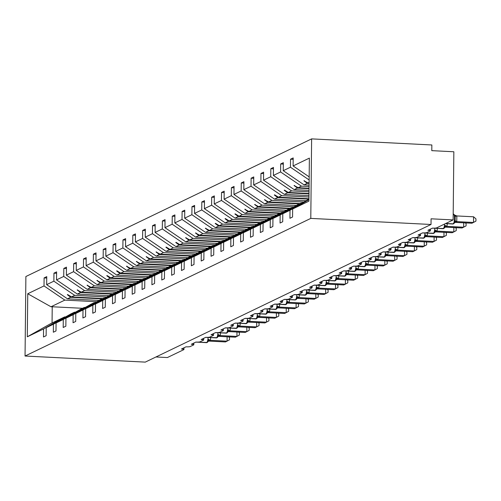 <?xml version="1.0" encoding="UTF-8"?>
<svg xmlns="http://www.w3.org/2000/svg" width="501" height="501" viewBox="0 0 501 501"><rect width="100%" height="100%" fill="white"/><g stroke="black" fill="none" stroke-linecap="round" stroke-linejoin="round"><path stroke-width="0.75" d="M311.622 138.883L431.849 144.971L431.787 150.651L453.843 151.765L453.136 219.92L431.073 218.805L431.017 224.479L310.789 218.398L311.622 138.883L25.883 276.521L25.05 356.029L310.789 218.398M453.136 219.92L436.703 227.836A3.444 0.482 0.6 0 1 432.444 228.124L427.898 230.316A3.444 0.482 -179.4 0 1 430.39 230.804A3.444 0.482 -179.4 0 1 430.259 230.936L426.846 232.583A3.444 0.482 0.6 0 1 422.587 232.871L418.041 235.063A3.444 0.482 -179.4 0 1 420.533 235.551A3.444 0.482 -179.4 0 1 420.402 235.683L416.989 237.33A3.444 0.482 0.6 0 1 412.73 237.618L408.183 239.81A3.444 0.482 -179.4 0 1 410.676 240.305A3.444 0.482 -179.4 0 1 410.544 240.436L407.131 242.077A3.444 0.482 0.6 0 1 402.873 242.365L398.326 244.557A3.444 0.482 -179.4 0 1 400.819 245.052A3.444 0.482 -179.4 0 1 400.687 245.183L397.274 246.824A3.444 0.482 0.6 0 1 393.016 247.112L388.469 249.304A3.444 0.482 -179.4 0 1 390.962 249.799A3.444 0.482 -179.4 0 1 390.83 249.93L387.417 251.571A3.444 0.482 0.6 0 1 383.159 251.865L378.612 254.057A3.444 0.482 -179.4 0 1 381.104 254.546A3.444 0.482 -179.4 0 1 380.973 254.677L377.56 256.324A3.444 0.482 0.6 0 1 373.301 256.612L368.755 258.804A3.444 0.482 -179.4 0 1 371.247 259.293A3.444 0.482 -179.4 0 1 371.116 259.424L367.703 261.071A3.444 0.482 0.6 0 1 363.444 261.359L358.898 263.551A3.444 0.482 -179.4 0 1 361.39 264.046A3.444 0.482 -179.4 0 1 361.259 264.177L357.846 265.818A3.444 0.482 0.6 0 1 353.587 266.106L349.034 268.298A3.444 0.482 -179.4 0 1 351.533 268.793A3.444 0.482 -179.4 0 1 351.395 268.924L347.988 270.565A3.444 0.482 0.6 0 1 343.73 270.853L339.177 273.045A3.444 0.482 -179.4 0 1 341.676 273.54A3.444 0.482 -179.4 0 1 341.538 273.671L338.131 275.312A3.444 0.482 0.6 0 1 333.873 275.6L329.32 277.792A3.444 0.482 -179.4 0 1 331.819 278.287A3.444 0.482 -179.4 0 1 331.681 278.418L328.268 280.059A3.444 0.482 0.6 0 1 324.015 280.353L319.463 282.545A3.444 0.482 -179.4 0 1 321.961 283.034A3.444 0.482 -179.4 0 1 321.824 283.165L318.411 284.812A3.444 0.482 0.6 0 1 314.158 285.1L309.605 287.292A3.444 0.482 -179.4 0 1 312.098 287.781A3.444 0.482 -179.4 0 1 311.966 287.912L308.553 289.559A3.444 0.482 0.6 0 1 304.301 289.847L299.748 292.039A3.444 0.482 -179.4 0 1 302.241 292.534A3.444 0.482 -179.4 0 1 302.109 292.665L298.696 294.306A3.444 0.482 0.6 0 1 294.444 294.594L289.891 296.786A3.444 0.482 -179.4 0 1 292.384 297.281A3.444 0.482 -179.4 0 1 292.252 297.412L288.839 299.053A3.444 0.482 0.6 0 1 284.587 299.341L280.034 301.533A3.444 0.482 -179.4 0 1 282.526 302.028A3.444 0.482 -179.4 0 1 282.395 302.159L278.982 303.8A3.444 0.482 0.6 0 1 274.73 304.094L270.177 306.28A3.444 0.482 -179.4 0 1 272.669 306.775A3.444 0.482 -179.4 0 1 272.538 306.906L269.125 308.553A3.444 0.482 0.6 0 1 264.866 308.841L260.32 311.033A3.444 0.482 -179.4 0 1 262.812 311.522A3.444 0.482 -179.4 0 1 262.681 311.653L259.267 313.3A3.444 0.482 0.6 0 1 255.009 313.588L250.462 315.78A3.444 0.482 -179.4 0 1 252.955 316.269A3.444 0.482 -179.4 0 1 252.823 316.4L249.41 318.047A3.444 0.482 0.6 0 1 245.152 318.335L240.605 320.527A3.444 0.482 -179.4 0 1 243.098 321.022A3.444 0.482 -179.4 0 1 242.966 321.154L239.553 322.794A3.444 0.482 0.6 0 1 235.295 323.082L230.748 325.274A3.444 0.482 -179.4 0 1 233.241 325.769A3.444 0.482 -179.4 0 1 233.109 325.9L229.696 327.541A3.444 0.482 0.6 0 1 225.437 327.829L220.891 330.021A3.444 0.482 -179.4 0 1 223.383 330.516A3.444 0.482 -179.4 0 1 223.252 330.647L219.839 332.288A3.444 0.482 0.6 0 1 215.58 332.583L211.034 334.768A3.444 0.482 -179.4 0 1 213.526 335.263A3.444 0.482 -179.4 0 1 213.395 335.394L209.982 337.041A3.444 0.482 0.6 0 1 205.723 337.33L201.177 339.521A3.444 0.482 -179.4 0 1 203.669 340.01A3.444 0.482 -179.4 0 1 203.538 340.141L200.124 341.788A3.444 0.482 0.6 0 1 195.866 342.077L191.319 344.268A3.444 0.482 -179.4 0 1 193.812 344.763A3.444 0.482 -179.4 0 1 193.68 344.888L190.267 346.535A3.444 0.482 0.6 0 1 186.009 346.824L181.462 349.015A3.444 0.482 -179.4 0 1 183.955 349.51L183.973 347.807M98.91 300.412L67.491 298.821L70.704 297.275L102.123 298.865M46.737 278.049L44.101 277.911L46.756 276.633L46.668 284.643L67.491 298.821M43.568 328.969L27.298 336.804L50.82 323.577L64.66 316.914L43.568 328.969L43.481 336.979L46.136 335.701L46.217 327.692L53.425 324.222L74.899 312.186M70.635 314.089L46.217 327.692M108.767 295.665L77.348 294.074L80.561 292.528L111.986 294.118M56.594 273.302L53.958 273.164L56.613 271.886L56.525 279.896L77.348 294.074M53.425 324.222L53.338 332.232L55.993 330.954L56.074 322.945L63.283 319.475L84.757 307.439M80.492 309.342L56.074 322.945M118.624 290.918L87.205 289.327L90.418 287.781L121.843 289.371M66.458 268.549L63.815 268.417L66.47 267.139L66.382 275.149L87.205 289.327M63.283 319.475L63.195 327.485L65.85 326.207L65.938 318.198L73.14 314.728L94.614 302.685M90.349 304.595L65.938 318.198M128.481 286.171L97.062 284.581L100.275 283.034L131.7 284.624M76.315 263.802L73.672 263.67L76.327 262.392L76.246 270.402L97.062 284.581M73.14 314.728L73.052 322.738L75.707 321.454L75.795 313.451L82.997 309.981L104.471 297.938M100.206 299.849L75.795 313.451M138.339 281.424L106.92 279.834L110.132 278.28L141.558 279.877M86.172 259.055L83.529 258.923L86.185 257.646L86.103 265.649L106.92 279.834M82.997 309.981L82.909 317.985L85.565 316.707L85.652 308.704L92.854 305.228L114.328 293.191M110.063 295.102L85.652 308.704M148.202 276.677L116.777 275.087L119.989 273.533L151.415 275.124M96.029 254.308L93.386 254.176L96.042 252.892L95.96 260.902L116.777 275.087M92.854 305.228L92.766 313.238L95.422 311.96L95.509 303.95L102.711 300.481L124.185 288.444M119.921 290.355L95.509 303.95M158.059 271.924L126.634 270.333L129.847 268.786L161.272 270.377M105.886 249.561L103.244 249.423L105.899 248.145L105.817 256.155L126.634 270.333M102.711 300.481L102.63 308.491L105.279 307.213L105.367 299.203L112.568 295.734L134.049 283.698M129.778 285.601L105.367 299.203M167.916 267.177L136.491 265.586L139.704 264.04L171.129 265.63M115.744 244.814L113.101 244.676L115.756 243.398L115.675 251.408L136.491 265.586M112.568 295.734L112.487 303.744L115.136 302.466L115.224 294.456L122.426 290.987L143.906 278.951M139.635 280.854L115.224 294.456M177.774 262.43L146.348 260.839L149.561 259.293L180.986 260.883M125.601 240.06L122.958 239.929L125.613 238.651L125.532 246.661L146.348 260.839M122.426 290.987L122.344 298.997L124.993 297.719L125.081 289.71L132.283 286.24L153.763 274.197M149.492 276.107L125.081 289.71M187.631 257.683L156.206 256.092L159.418 254.546L190.843 256.136M135.458 235.313L132.815 235.182L135.47 233.904L135.389 241.908L156.206 256.092M132.283 286.24L132.201 294.244L134.857 292.966L134.938 284.963L142.14 281.493L163.62 269.45M159.349 271.36L134.938 284.963M197.488 252.936L166.063 251.345L169.275 249.792L200.701 251.383M145.315 230.566L142.679 230.435L145.328 229.157L145.246 237.161L166.063 251.345M142.14 281.493L142.059 289.497L144.714 288.219L144.795 280.209L151.997 276.74L173.478 264.703M169.206 266.613L144.795 280.209M207.345 248.183L175.92 246.592L179.139 245.045L210.558 246.636M155.172 225.819L152.536 225.688L155.185 224.404L155.103 232.414L175.92 246.592M151.997 276.74L151.916 284.75L154.571 283.472L154.652 275.462L161.854 271.993L183.335 259.956M179.064 261.866L154.652 275.462M217.202 243.436L185.777 241.845L188.996 240.298L220.415 241.889M165.029 221.073L162.393 220.935L165.042 219.657L164.961 227.667L185.777 241.845M161.854 271.993L161.773 280.003L164.428 278.725L164.51 270.715L171.711 267.246L193.192 255.209M188.921 257.113L164.51 270.715M227.059 238.689L195.634 237.098L198.853 235.551L230.272 237.142M174.887 216.326L172.25 216.188L174.899 214.91L174.818 222.92L195.634 237.098M171.711 267.246L171.63 275.256L174.285 273.978L174.367 265.968L181.569 262.499L203.049 250.462M198.784 252.366L174.367 265.968M236.917 233.942L205.498 232.351L208.71 230.804L240.129 232.395M184.744 211.572L182.107 211.441L184.763 210.163L184.675 218.173L205.498 232.351M181.569 262.499L181.487 270.509L184.143 269.225L184.224 261.221L191.426 257.752L212.906 245.709M208.641 247.619L184.224 261.221M246.774 229.195L215.355 227.604L218.568 226.057L249.986 227.648M194.601 206.825L191.964 206.694L194.62 205.416L194.532 213.42L215.355 227.604M191.426 257.752L191.344 265.755L194 264.478L194.081 256.474L201.283 253.005L222.763 240.962M218.499 242.872L194.081 256.474M256.631 224.448L225.212 222.857L228.425 221.304L259.844 222.895M204.458 202.078L201.822 201.947L204.477 200.669L204.389 208.673L225.212 222.857M201.283 253.005L201.202 261.008L203.857 259.731L203.938 251.721L211.146 248.252L232.621 236.215M228.356 238.125L203.938 251.721M266.488 219.695L235.069 218.104L238.282 216.557L269.701 218.148M214.315 197.331L211.679 197.2L214.334 195.916L214.246 203.926L235.069 218.104M211.146 248.252L211.059 256.261L213.714 254.984L213.795 246.974L221.004 243.505L242.478 231.468M238.213 233.372L213.795 246.974M276.345 214.948L244.926 213.357L248.139 211.81L279.558 213.401M224.172 192.584L221.536 192.447L224.191 191.169L224.104 199.179L244.926 213.357M221.004 243.505L220.916 251.515L223.571 250.237L223.653 242.227L230.861 238.758L252.335 226.721M248.07 228.625L223.653 242.227M286.203 210.201L254.784 208.61L257.996 207.063L289.421 208.654M234.03 187.831L231.393 187.7L234.048 186.422L233.961 194.432L254.784 208.61M230.861 238.758L230.773 246.768L233.428 245.49L233.51 237.48L240.718 234.011L262.192 221.968M257.927 223.878L233.51 237.48M296.06 205.454L264.641 203.863L267.853 202.316L299.279 203.907M243.893 183.084L241.25 182.953L243.906 181.675L243.818 189.685L264.641 203.863M240.718 234.011L240.63 242.021L243.286 240.737L243.367 232.733L250.575 229.264L272.049 217.221M267.784 219.131L243.367 232.733M305.917 200.707L274.498 199.116L277.711 197.569L308.942 199.147M253.75 178.337L251.107 178.206L253.763 176.928L253.681 184.932L274.498 199.116M250.575 229.264L250.487 237.267L253.143 235.99L253.23 227.986L260.432 224.517L281.906 212.474M277.642 214.384L253.23 227.986M308.979 195.615L284.355 194.369L287.568 192.816L308.998 193.906M263.607 173.59L260.965 173.459L263.62 172.181L263.539 180.185L284.355 194.369M260.432 224.517L260.345 232.52L263 231.243L263.088 223.233L270.289 219.764L291.764 207.727M287.499 209.637L263.088 223.233M309.036 190.367L294.212 189.616L297.425 188.069L309.054 188.658M273.465 168.843L270.822 168.705L273.477 167.428L273.396 175.438L294.212 189.616M270.289 219.764L270.202 227.773L272.857 226.496L272.945 218.486L280.147 215.017L301.621 202.98M297.356 204.884L272.945 218.486M309.092 185.126L304.069 184.869L307.282 183.322L309.111 183.416M283.322 164.096L280.679 163.959L283.334 162.681L283.253 170.691L304.069 184.869M280.147 215.017L280.065 223.026L282.714 221.749L282.802 213.739L290.004 210.27L289.922 218.279L292.571 217.002L292.659 208.992L308.923 201.158L309.374 158.109L293.11 165.944L309.18 176.884M307.213 200.137L282.802 213.739M293.11 165.944L293.191 157.934L290.536 159.212L290.455 167.221L309.142 179.953M308.935 199.686L292.659 208.992M155.949 356.975L167.39 357.551L183.823 349.642A3.444 0.482 -179.4 0 0 183.955 349.51M64.66 316.914L65.042 316.933M27.298 336.804L27.749 293.755L44.019 285.921L44.101 277.911M44.019 285.921L64.836 300.105L96.349 301.696M46.668 284.643L53.876 281.174L53.958 273.164M53.876 281.174L74.693 295.352L106.206 296.949M56.525 279.896L63.733 276.427L63.815 268.417M63.733 276.427L84.55 290.605L116.063 292.202M66.382 275.149L73.591 271.68L73.672 263.67M73.591 271.68L94.407 285.858L125.92 287.455M76.246 270.402L83.448 266.927L83.529 258.923M83.448 266.927L104.264 281.111L135.777 282.708M86.103 265.649L93.305 262.18L93.386 254.176M93.305 262.18L114.122 276.364L145.634 277.955M95.96 260.902L103.162 257.433L103.244 249.423M103.162 257.433L123.979 271.611L155.492 273.208M105.817 256.155L113.019 252.686L113.101 244.676M113.019 252.686L133.836 266.864L165.349 268.461M115.675 251.408L122.877 247.939L122.958 239.929M122.877 247.939L143.693 262.117L175.206 263.714M125.532 246.661L132.734 243.192L132.815 235.182M132.734 243.192L153.55 257.37L185.063 258.967M135.389 241.908L142.591 238.438L142.679 230.435M142.591 238.438L163.414 252.623L194.927 254.22M145.246 237.161L152.448 233.691L152.536 225.688M152.448 233.691L173.271 247.876L204.784 249.467M155.103 232.414L162.305 228.944L162.393 220.935M162.305 228.944L183.128 243.123L214.641 244.72M164.961 227.667L172.162 224.197L172.25 216.188M172.162 224.197L192.985 238.376L224.498 239.973M174.818 222.92L182.02 219.451L182.107 211.441M182.02 219.451L202.842 233.629L234.355 235.226M184.675 218.173L191.877 214.704L191.964 206.694M191.877 214.704L212.7 228.882L244.212 230.479M194.532 213.42L201.734 209.95L201.822 201.947M201.734 209.95L222.557 224.135L254.07 225.726M204.389 208.673L211.597 205.203L211.679 197.2M211.597 205.203L232.414 219.388L263.927 220.979M214.246 203.926L221.455 200.456L221.536 192.447M221.455 200.456L242.271 214.635L273.784 216.232M224.104 199.179L231.312 195.709L231.393 187.7M231.312 195.709L252.128 209.888L283.641 211.485M233.961 194.432L241.169 190.962L241.25 182.953M241.169 190.962L261.985 205.141L293.498 206.738M243.818 189.685L251.026 186.215L251.107 178.206M251.026 186.215L271.843 200.394L303.355 201.991M253.681 184.932L260.883 181.462L260.965 173.459M260.883 181.462L281.7 195.647L308.967 197.025M263.539 180.185L270.74 176.715L270.822 168.705M270.74 176.715L291.557 190.894L309.023 191.783M273.396 175.438L280.598 171.968L280.679 163.959M280.598 171.968L301.414 186.147L309.073 186.535M283.253 170.691L290.455 167.221M102.899 298.496L71.48 296.905L74.693 295.352M70.528 314.089L74.517 312.167M71.48 296.905L67.641 294.557L67.328 294.707L70.704 297.275M112.756 293.743L81.337 292.152L84.55 290.605M80.385 309.336L84.375 307.42M81.337 292.152L77.185 289.96L80.561 292.528M122.613 288.996L91.195 287.405L94.407 285.858M90.243 304.589L94.232 302.667M91.195 287.405L87.042 285.213L90.418 287.781M132.477 284.249L101.052 282.658L104.264 281.111M100.1 299.842L104.089 297.92M101.052 282.658L96.9 280.466L100.275 283.034M142.334 279.502L110.909 277.911L114.122 276.364M109.957 295.095L113.946 293.173M110.909 277.911L107.076 275.563L106.757 275.719L110.132 278.28M152.191 274.755L120.766 273.164L123.979 271.611M119.814 290.348L123.803 288.426M120.766 273.164L116.933 270.816L116.614 270.972L119.989 273.533M162.048 270.008L130.623 268.411L133.836 266.864M129.671 285.601L133.661 283.679M130.623 268.411L126.471 266.219L129.847 268.786M171.906 265.254L140.48 263.664L143.693 262.117M139.529 280.848L143.518 278.925M140.48 263.664L136.328 261.472L139.704 264.04M181.763 260.507L150.338 258.917L153.55 257.37M149.386 276.101L153.375 274.179M150.338 258.917L146.186 256.725L149.561 259.293M191.62 255.76L160.195 254.17L163.414 252.623M159.243 271.354L163.232 269.432M160.195 254.17L156.049 251.978L159.418 254.546M201.477 251.014L170.052 249.423L173.271 247.876M169.1 266.607L173.089 264.685M170.052 249.423L166.219 247.074L165.906 247.231L169.275 249.792M211.334 246.267L179.909 244.676L183.128 243.123M178.957 261.86L182.953 259.938M179.909 244.676L176.076 242.327L175.763 242.478L179.139 245.045M221.191 241.513L189.766 239.923L192.985 238.376M188.814 257.107L192.81 255.191M189.766 239.923L185.62 237.731L188.996 240.298M231.049 236.766L199.63 235.176L202.842 233.629M198.678 252.36L202.667 250.437M199.63 235.176L195.478 232.984L198.853 235.551M240.906 232.019L209.487 230.429L212.7 228.882M208.535 247.613L212.524 245.69M209.487 230.429L205.335 228.237L208.71 230.804M250.763 227.272L219.344 225.682L222.557 224.135M218.392 242.866L222.381 240.943M219.344 225.682L215.505 223.333L215.192 223.49L218.568 226.057M260.62 222.525L229.201 220.935L232.414 219.388M228.249 238.119L232.239 236.196M229.201 220.935L225.362 218.586L225.049 218.743L228.425 221.304M270.477 217.778L239.058 216.188L242.271 214.635M238.107 233.372L242.096 231.449M239.058 216.188L235.22 213.839L234.906 213.99L238.282 216.557M280.335 213.025L248.916 211.435L252.128 209.888M247.964 228.619L251.953 226.702M248.916 211.435L244.764 209.243L248.139 211.81M290.192 208.278L258.773 206.688L261.985 205.141M257.821 223.872L261.81 221.949M258.773 206.688L254.621 204.496L257.996 207.063M300.049 203.531L268.63 201.941L271.843 200.394M267.678 219.125L271.667 217.202M268.63 201.941L264.478 199.749L267.853 202.316M308.948 198.734L278.487 197.194L281.7 195.647M277.535 214.378L281.524 212.455M278.487 197.194L274.654 194.845L274.335 195.002L277.711 197.569M309.004 193.492L288.344 192.447L291.557 190.894M287.392 209.631L291.382 207.708M288.344 192.447L284.512 190.098L284.192 190.255L287.568 192.816M309.061 188.244L298.201 187.693L301.414 186.147M297.25 204.884L301.239 202.961M298.201 187.693L294.049 185.502L297.425 188.069M309.111 183.003L308.059 182.946L309.117 182.439M307.107 200.131L308.942 199.248M308.942 199.442L290.004 210.27M308.059 182.946L303.907 180.755L307.282 183.322M293.179 159.343L290.536 159.212M27.749 293.755L50.996 306.769L64.836 300.105M50.996 306.769L52.229 306.762L52.054 322.982M82.546 308.297L52.229 306.762M25.05 356.029L145.271 362.117L431.017 224.479M304.527 180.786L303.907 180.755M294.669 185.533L294.049 185.502M284.812 190.286L284.192 190.255M274.955 195.033L274.335 195.002M265.092 199.78L264.478 199.749M255.234 204.527L254.621 204.496M245.377 209.274L244.764 209.243M235.52 214.021L234.906 213.99M225.663 218.774L225.049 218.743M215.806 223.521L215.192 223.49M205.949 228.268L205.335 228.237M196.091 233.015L195.478 232.984M186.234 237.762L185.62 237.731M176.377 242.509L175.763 242.478M166.52 247.262L165.906 247.231M156.663 252.009L156.049 251.978M146.806 256.756L146.186 256.725M136.948 261.503L136.328 261.472M127.091 266.25L126.471 266.219M117.234 271.003L116.614 270.972M107.377 275.75L106.757 275.719M97.52 280.497L96.9 280.466M87.656 285.244L87.042 285.213M77.799 289.991L77.185 289.96M67.942 294.738L67.328 294.707M473.577 216.789L475.95 218.868L475.925 221.135L471.936 223.227L455.096 222.375L456.674 221.617L473.514 222.469L473.577 216.789L456.837 215.944L456.774 221.624M456.305 221.968A2.524 2.405 -115.7 0 0 455.184 222.194L454.106 223.264L455.127 220.634L455.171 216.369L454.338 214.985L456.837 215.944M454.263 222.081L456.674 221.617M465.266 222.889L466.093 223.615L466.068 225.882L462.079 227.98L445.239 227.122L446.817 226.364L463.657 227.216L463.701 222.813M447.312 223.709L446.917 226.371M446.93 226.327A2.524 0.545 -162.1 0 1 445.27 225.381L444.406 226.828L444.249 228.011L444.594 227.679L443.761 228.5A1.146 1.09 -115.7 0 1 443.253 228.6A4.935 1.34 -87.1 0 0 444.625 224.016M444.406 226.828L446.817 226.364M455.409 227.642L456.236 228.362L456.211 230.635L452.221 232.727L435.382 231.875L436.96 231.111L453.8 231.963L453.843 227.56M437.454 228.462L437.06 231.118M437.072 231.074A2.524 0.545 -162.1 0 1 435.413 230.128L434.549 231.581L434.392 232.758L434.736 232.426L433.904 233.247A1.146 1.09 -115.7 0 1 433.396 233.347A4.935 1.34 -87.1 0 0 434.793 228.324M434.549 231.581L436.96 231.111M445.552 232.389L446.378 233.109L446.353 235.382L442.364 237.474L425.625 236.629L427.102 235.858L443.942 236.71L443.986 232.307M427.597 233.209L427.203 235.865M427.215 235.821A2.524 0.545 -162.1 0 1 425.549 234.875L424.691 236.328L424.535 237.505L424.879 237.173L424.046 237.994A1.146 1.09 -115.7 0 1 423.539 238.094A4.935 1.34 -87.1 0 0 424.936 233.071M424.691 236.328L427.102 235.858M435.695 237.136L436.521 237.862L436.496 240.129L432.507 242.221L415.767 241.376L417.245 240.605L434.085 241.463L434.129 237.054M417.74 237.956L417.346 240.612M417.358 240.568A2.524 0.545 -162.1 0 1 415.692 239.628L414.834 241.075L414.678 242.252L415.022 241.927L414.189 242.741A1.146 1.09 -115.7 0 1 413.682 242.841A4.935 1.34 -87.1 0 0 415.078 237.818M414.834 241.075L417.245 240.605M425.837 241.883L426.664 242.609L426.639 244.876L422.65 246.968L405.81 246.116L407.488 245.358L424.228 246.21L424.272 241.808M407.883 242.703L407.488 245.358M407.501 245.315A2.524 0.545 -162.1 0 1 405.835 244.375L404.977 245.822L404.821 247.006L405.165 246.674L404.332 247.488A1.146 1.09 -115.7 0 1 403.825 247.594A4.935 1.34 -87.1 0 0 405.221 242.572M404.977 245.822L407.388 245.358M415.98 246.63L416.807 247.356L416.782 249.623L412.793 251.715L395.953 250.863L397.531 250.105L414.371 250.957L414.415 246.555M398.026 247.45L397.631 250.112M397.644 250.062A2.524 0.545 -162.1 0 1 395.978 249.122L395.12 250.569L394.963 251.752L395.308 251.421L394.475 252.235A1.146 1.09 -115.7 0 1 393.968 252.341A4.935 1.34 -87.1 0 0 395.364 247.319M395.12 250.569L397.531 250.105M406.117 251.383L406.95 252.103L406.925 254.376L402.936 256.468L386.089 255.616L387.674 254.852L404.514 255.704L404.558 251.302M388.169 252.197L387.774 254.859M387.787 254.815A2.524 0.545 -162.1 0 1 386.121 253.869L385.263 255.316L385.106 256.499L385.451 256.168L384.618 256.988A1.146 1.09 -115.7 0 1 384.11 257.088A4.935 1.34 -87.1 0 0 385.507 252.066M385.263 255.316L387.674 254.852M396.26 256.13L397.093 256.85L397.068 259.123L393.072 261.215L376.232 260.363L377.817 259.599L394.656 260.451L394.7 256.049M378.311 256.95L377.917 259.606M377.929 259.562A2.524 0.545 -162.1 0 1 376.264 258.616L375.406 260.069L375.249 261.246L375.593 260.915L374.761 261.735A1.146 1.09 -115.7 0 1 374.253 261.835A4.935 1.34 -87.1 0 0 375.65 256.813M375.406 260.069L377.817 259.599M386.403 260.877L387.235 261.603L387.21 263.87L383.215 265.962L366.475 265.117L367.959 264.346L384.799 265.198L384.843 260.796M368.454 261.697L368.06 264.353M368.072 264.309A2.524 0.545 -162.1 0 1 366.406 263.363L365.548 264.816L365.392 265.993L365.736 265.668L364.903 266.482A1.146 1.09 -115.7 0 1 364.396 266.582A4.935 1.34 -87.1 0 0 365.793 261.56M365.548 264.816L367.959 264.346M376.545 265.624L377.372 266.35L377.353 268.617L373.358 270.709L356.618 269.864L358.102 269.093L374.942 269.951L374.986 265.543M358.591 266.444L358.196 269.1M358.215 269.056A2.524 0.545 -162.1 0 1 356.549 268.116L355.691 269.563L355.535 270.74L355.879 270.415L355.046 271.229A1.146 1.09 -115.7 0 1 354.533 271.329A4.935 1.34 -87.1 0 0 355.935 266.307M355.691 269.563L358.102 269.093M366.688 270.371L367.515 271.097L367.496 273.364L363.501 275.456L346.661 274.604L348.339 273.847L365.085 274.698L365.129 270.296M348.734 271.191L348.339 273.847M348.358 273.803A2.524 0.545 -162.1 0 1 346.692 272.863L345.834 274.31L345.677 275.494L346.022 275.162L345.189 275.976A1.146 1.09 -115.7 0 1 344.675 276.082A4.935 1.34 -87.1 0 0 346.072 271.06M345.834 274.31L348.245 273.847M356.831 275.118L357.658 275.844L357.639 278.111L353.643 280.209L336.804 279.351L338.388 278.594L355.228 279.445L355.272 275.043M338.876 275.938L338.482 278.6M338.501 278.55A2.524 0.545 -162.1 0 1 336.835 277.61L335.977 279.057L335.82 280.241L336.165 279.909L335.332 280.723A1.146 1.09 -115.7 0 1 334.818 280.829A4.935 1.34 -87.1 0 0 336.215 275.807M335.977 279.057L338.388 278.594M346.974 279.871L347.8 280.591L347.775 282.865L343.786 284.956L326.946 284.105L328.531 283.341L345.364 284.192L345.414 279.79M329.019 280.692L328.625 283.347M328.643 283.303A2.524 0.545 -162.1 0 1 326.978 282.357L326.12 283.804L325.963 284.988L326.308 284.656L325.475 285.476A1.146 1.09 -115.7 0 1 324.961 285.576A4.935 1.34 -87.1 0 0 326.358 280.554M326.12 283.804L328.531 283.341M337.117 284.618L337.943 285.338L337.918 287.612L333.929 289.703L317.189 288.858L318.667 288.088L335.507 288.939L335.557 284.537M319.162 285.438L318.768 288.094M318.786 288.05A2.524 0.545 -162.1 0 1 317.12 287.104L316.263 288.557L316.106 289.735L316.45 289.403L315.617 290.223A1.146 1.09 -115.7 0 1 315.104 290.323A4.935 1.34 -87.1 0 0 316.5 285.301M316.263 288.557L318.667 288.088M327.259 289.365L328.086 290.092L328.061 292.359L324.072 294.45L307.332 293.605L308.81 292.834L325.65 293.692L325.7 289.284M309.305 290.185L308.91 292.841M308.929 292.797A2.524 0.545 -162.1 0 1 307.263 291.858L306.399 293.304L306.249 294.482L306.593 294.15L305.76 294.97A1.146 1.09 -115.7 0 1 305.247 295.07A4.935 1.34 -87.1 0 0 306.643 290.048M306.399 293.304L308.81 292.834M317.402 294.112L318.229 294.839L318.204 297.106L314.215 299.197L297.475 298.352L299.053 297.588L315.793 298.439L315.843 294.031M299.448 294.932L299.053 297.588M299.072 297.544A2.524 0.545 -162.1 0 1 297.406 296.605L296.542 298.051L296.392 299.229L296.736 298.897M296.542 298.051L298.953 297.588M307.545 298.859L308.372 299.585L308.347 301.852L304.357 303.944L287.518 303.092L289.096 302.335L305.936 303.186L305.986 298.784M289.591 299.679L289.196 302.341M289.209 302.291A2.524 0.545 -162.1 0 1 287.549 301.351L286.685 302.798L286.534 303.982L286.879 303.644L286.04 304.464A1.146 1.09 -115.7 0 1 285.532 304.57A4.935 1.34 -87.1 0 0 286.929 299.548M286.685 302.798L289.096 302.335M297.688 303.606L298.515 304.332L298.49 306.599L294.5 308.697L277.66 307.839L279.239 307.082L296.078 307.933L296.129 303.531M279.733 304.426L279.339 307.088M279.351 307.044A2.524 0.545 -162.1 0 1 277.692 306.098L276.828 307.545L276.671 308.729L277.015 308.397L276.183 309.217A1.146 1.09 -115.7 0 1 275.675 309.317A4.935 1.34 -87.1 0 0 277.072 304.295M276.828 307.545L279.239 307.082M287.831 308.359L288.657 309.079L288.632 311.353L284.643 313.444L267.803 312.593L269.381 311.829L286.221 312.68L286.265 308.278M269.876 309.18L269.482 311.835M269.494 311.791A2.524 0.545 -162.1 0 1 267.835 310.845L266.97 312.298L266.814 313.476L267.158 313.144L266.325 313.964A1.146 1.09 -115.7 0 1 265.818 314.064A4.935 1.34 -87.1 0 0 267.215 309.042M266.97 312.298L269.381 311.829M277.974 313.106L278.8 313.826L278.775 316.1L274.786 318.191L258.046 317.346L259.524 316.576L276.364 317.427L276.408 313.025M260.019 313.927L259.624 316.582M259.637 316.538A2.524 0.545 -162.1 0 1 257.977 315.592L257.113 317.045L256.957 318.223L257.301 317.891L256.468 318.711A1.146 1.09 -115.7 0 1 255.961 318.811A4.935 1.34 -87.1 0 0 257.357 313.789M257.113 317.045L259.524 316.576M268.116 317.853L268.943 318.58L268.918 320.847L264.929 322.938L248.189 322.093L249.667 321.323L266.507 322.181L266.551 317.772M250.162 318.674L249.767 321.329M249.78 321.285A2.524 0.545 -162.1 0 1 248.12 320.346L247.256 321.792L247.099 322.97L247.444 322.644L246.611 323.458A1.146 1.09 -115.7 0 1 246.104 323.558A4.935 1.34 -87.1 0 0 247.5 318.536M247.256 321.792L249.667 321.323M258.259 322.6L259.086 323.327L259.061 325.594L255.072 327.685L238.232 326.834L239.91 326.076L256.65 326.928L256.694 322.525M240.305 323.421L239.91 326.076M239.923 326.032A2.524 0.545 -162.1 0 1 238.257 325.093L237.399 326.539L237.242 327.723L237.587 327.391L236.754 328.205A1.146 1.09 -115.7 0 1 236.247 328.312A4.935 1.34 -87.1 0 0 237.643 323.289M237.399 326.539L239.81 326.076M248.402 327.347L249.229 328.074L249.204 330.341L245.214 332.432L228.375 331.581L229.953 330.823L246.793 331.675L246.836 327.272M230.447 328.168L230.053 330.829M230.065 330.779A2.524 0.545 -162.1 0 1 228.4 329.84L227.542 331.286L227.385 332.47L227.73 332.138L226.897 332.952A1.146 1.09 -115.7 0 1 226.389 333.059A4.935 1.34 -87.1 0 0 227.786 328.036M227.542 331.286L229.953 330.823M238.545 332.1L239.372 332.821L239.346 335.094L235.357 337.186L218.517 336.334L220.096 335.57L236.935 336.422L236.979 332.019M220.59 332.914L220.196 335.576M220.208 335.532A2.524 0.545 -162.1 0 1 218.542 334.587L217.685 336.033L217.528 337.217L217.872 336.885L217.039 337.705A1.146 1.09 -115.7 0 1 216.532 337.806A4.935 1.34 -87.1 0 0 217.929 332.783M217.685 336.033L220.096 335.57M228.681 336.847L229.514 337.568L229.489 339.841L225.5 341.933L208.654 341.081L210.238 340.317L227.078 341.168L227.122 336.766M210.733 337.668L210.339 340.323M210.351 340.279A2.524 0.545 -162.1 0 1 208.685 339.334L207.827 340.786L207.671 341.964L208.015 341.632L207.182 342.452A1.146 1.09 -115.7 0 1 206.675 342.552A4.935 1.34 -87.1 0 0 208.072 337.53M207.827 340.786L210.238 340.317M452.528 223.922A4.935 1.34 -87.1 0 0 452.722 223.985A4.935 1.34 -87.1 0 0 452.923 223.941A1.146 1.09 64.3 0 0 453.524 223.79M445.558 223.571L453.111 223.853A4.935 1.34 -87.1 0 0 454.52 218.311A4.935 1.34 -87.1 0 0 453.411 214.04A4.935 1.34 -87.1 0 0 453.211 214.084M454.106 223.264A1.146 1.09 -115.7 0 1 453.111 223.853L445.746 223.477M455.127 222.225A2.524 2.405 -115.7 0 1 456.117 222.056M455.127 220.634A2.524 0.545 -162.1 0 0 456.787 221.574M455.171 216.369L456.849 215.987M442.671 228.669A4.935 1.34 -87.1 0 0 442.865 228.732A4.935 1.34 -87.1 0 0 443.066 228.688A1.146 1.09 64.3 0 0 443.667 228.537M432.388 228.149L443.066 228.688L434.267 228.143M444.249 228.011A1.146 1.09 -115.7 0 1 443.761 228.5L432.288 228.199M445.27 226.972A2.524 2.405 -115.7 0 1 446.259 226.809M444.594 227.679L445.326 226.94A2.524 2.405 -115.7 0 1 446.447 226.715M432.814 233.416A4.935 1.34 -87.1 0 0 433.008 233.485A4.935 1.34 -87.1 0 0 433.208 233.441A1.146 1.09 64.3 0 0 433.81 233.284M422.531 232.896L433.208 233.441L424.403 232.89M434.392 232.758A1.146 1.09 -115.7 0 1 433.904 233.247L422.431 232.946M435.407 231.719A2.524 2.405 -115.7 0 1 436.402 231.556M434.736 232.426L435.469 231.687A2.524 2.405 -115.7 0 1 436.59 231.462M422.957 238.169A4.935 1.34 -87.1 0 0 423.151 238.232A4.935 1.34 -87.1 0 0 423.351 238.188A1.146 1.09 64.3 0 0 423.952 238.031M412.674 237.643L423.351 238.188L414.546 237.643M424.535 237.505A1.146 1.09 -115.7 0 1 424.046 237.994L412.573 237.693M425.549 236.472A2.524 2.405 -115.7 0 1 426.545 236.303M424.879 237.173L425.612 236.434A2.524 2.405 -115.7 0 1 426.733 236.209M413.1 242.916A4.935 1.34 -87.1 0 0 413.294 242.979A4.935 1.34 -87.1 0 0 413.494 242.935A1.146 1.09 64.3 0 0 414.095 242.785M402.817 242.396L413.494 242.935L404.689 242.39M414.678 242.252A1.146 1.09 -115.7 0 1 414.189 242.741L402.716 242.44M415.692 241.219A2.524 2.405 -115.7 0 1 416.688 241.05M415.022 241.92L415.755 241.181A2.524 2.405 -115.7 0 1 416.876 240.962M403.242 247.663A4.935 1.34 -87.1 0 0 403.437 247.726A4.935 1.34 -87.1 0 0 403.631 247.682A1.146 1.09 64.3 0 0 404.238 247.532M392.959 247.143L403.631 247.682L394.832 247.137M404.821 247.006A1.146 1.09 -115.7 0 1 404.332 247.488L392.859 247.193M405.835 245.966A2.524 2.405 -115.7 0 1 406.831 245.797M405.165 246.674L405.898 245.935A2.524 2.405 -115.7 0 1 407.019 245.709M393.385 252.41A4.935 1.34 -87.1 0 0 393.579 252.473A4.935 1.34 -87.1 0 0 393.773 252.429A1.146 1.09 64.3 0 0 394.381 252.279M383.102 251.89L393.773 252.429L384.975 251.884M394.963 251.752A1.146 1.09 -115.7 0 1 394.475 252.235L383.002 251.94M395.978 250.713A2.524 2.405 -115.7 0 1 396.974 250.544M395.308 251.421L396.04 250.682A2.524 2.405 -115.7 0 1 397.161 250.456M383.528 257.157A4.935 1.34 -87.1 0 0 383.722 257.22A4.935 1.34 -87.1 0 0 383.916 257.176A1.146 1.09 64.3 0 0 384.524 257.026M373.245 256.637L383.916 257.176L375.117 256.631M385.106 256.499A1.146 1.09 -115.7 0 1 384.618 256.988L373.145 256.687M386.121 255.46A2.524 2.405 -115.7 0 1 387.116 255.297M385.451 256.168L386.183 255.429A2.524 2.405 -115.7 0 1 387.304 255.203M373.671 261.904A4.935 1.34 -87.1 0 0 373.865 261.973A4.935 1.34 -87.1 0 0 374.059 261.929A1.146 1.09 64.3 0 0 374.66 261.772M363.388 261.384L374.059 261.929L365.26 261.378M375.249 261.246A1.146 1.09 -115.7 0 1 374.761 261.735L363.288 261.434M376.264 260.213A2.524 2.405 -115.7 0 1 377.253 260.044M375.593 260.915L376.326 260.176A2.524 2.405 -115.7 0 1 377.447 259.95M363.814 266.657A4.935 1.34 -87.1 0 0 364.008 266.72A4.935 1.34 -87.1 0 0 364.202 266.676A1.146 1.09 64.3 0 0 364.803 266.519M353.531 266.137L364.202 266.676L355.403 266.131M365.392 265.993A1.146 1.09 -115.7 0 1 364.903 266.482L353.43 266.181M366.406 264.96A2.524 2.405 -115.7 0 1 367.396 264.791M365.736 265.662L366.469 264.923A2.524 2.405 -115.7 0 1 367.59 264.697M353.957 271.404A4.935 1.34 -87.1 0 0 354.151 271.467A4.935 1.34 -87.1 0 0 354.345 271.423A1.146 1.09 64.3 0 0 354.946 271.273M343.673 270.884L354.345 271.423L345.546 270.878M355.535 270.74A1.146 1.09 -115.7 0 1 355.046 271.229L343.573 270.928M356.549 269.707A2.524 2.405 -115.7 0 1 357.539 269.538M355.879 270.408L356.612 269.67A2.524 2.405 -115.7 0 1 357.733 269.45M344.099 276.151A4.935 1.34 -87.1 0 0 344.287 276.214A4.935 1.34 -87.1 0 0 344.488 276.17A1.146 1.09 64.3 0 0 345.089 276.02M333.816 275.631L344.488 276.17L335.689 275.625M345.677 275.494A1.146 1.09 -115.7 0 1 345.189 275.976L333.716 275.682M346.692 274.454A2.524 2.405 -115.7 0 1 347.681 274.285M346.022 275.162L346.755 274.423A2.524 2.405 -115.7 0 1 347.876 274.197M334.242 280.898A4.935 1.34 -87.1 0 0 334.43 280.961A4.935 1.34 -87.1 0 0 334.63 280.917A1.146 1.09 64.3 0 0 335.232 280.767M323.959 280.378L334.63 280.917L325.832 280.372M335.82 280.241A1.146 1.09 -115.7 0 1 335.332 280.723L323.859 280.428M336.835 279.201A2.524 2.405 -115.7 0 1 337.824 279.038M336.165 279.909L336.897 279.17A2.524 2.405 -115.7 0 1 336.897 279.17A2.524 2.405 -115.7 0 1 338.018 278.944M324.385 285.645A4.935 1.34 -87.1 0 0 324.573 285.708A4.935 1.34 -87.1 0 0 324.773 285.67A1.146 1.09 64.3 0 0 325.374 285.514M314.102 285.125L324.773 285.67L315.974 285.119M325.963 284.988A1.146 1.09 -115.7 0 1 325.475 285.476L314.002 285.175M326.978 283.948A2.524 2.405 -115.7 0 1 327.967 283.785M326.308 284.656L327.04 283.917A2.524 2.405 -115.7 0 1 327.04 283.917A2.524 2.405 -115.7 0 1 328.155 283.691M314.522 290.398A4.935 1.34 -87.1 0 0 314.716 290.461A4.935 1.34 -87.1 0 0 314.916 290.417A1.146 1.09 64.3 0 0 315.517 290.261M304.239 289.872L314.916 290.417L306.117 289.866M316.106 289.735A1.146 1.09 -115.7 0 1 315.617 290.223L304.145 289.922M317.12 288.701A2.524 2.405 -115.7 0 1 318.11 288.532M316.444 289.403L317.177 288.664A2.524 2.405 -115.7 0 1 318.298 288.438M304.664 295.145A4.935 1.34 -87.1 0 0 304.858 295.208A4.935 1.34 -87.1 0 0 305.059 295.164A1.146 1.09 64.3 0 0 305.66 295.014M294.381 294.626L305.059 295.164L296.26 294.619M306.249 294.482A1.146 1.09 -115.7 0 1 305.76 294.97L294.281 294.669M307.263 293.448A2.524 2.405 -115.7 0 1 308.253 293.279M306.587 294.15L307.32 293.411A2.524 2.405 -115.7 0 1 308.441 293.185M294.807 299.892A4.935 1.34 -87.1 0 0 295.001 299.955A4.935 1.34 -87.1 0 0 295.202 299.911A1.146 1.09 64.3 0 0 295.803 299.761M284.524 299.373L295.39 299.817A4.935 1.34 -87.1 0 0 296.786 294.801M296.392 299.229A1.146 1.09 -115.7 0 1 295.39 299.817L286.403 299.366M297.406 298.195A2.524 2.405 -115.7 0 1 298.396 298.026M284.424 299.416L295.001 299.955L295.903 299.717L297.462 298.158A2.524 2.405 -115.7 0 1 297.462 298.158A2.524 2.405 -115.7 0 1 298.583 297.938M284.95 304.639A4.935 1.34 -87.1 0 0 285.144 304.702A4.935 1.34 -87.1 0 0 285.345 304.658A1.146 1.09 64.3 0 0 285.946 304.508M274.667 304.12L285.345 304.658L276.546 304.113M286.534 303.982A1.146 1.09 -115.7 0 1 286.04 304.464L274.567 304.17M287.549 302.942A2.524 2.405 -115.7 0 1 288.538 302.773M286.873 303.65L287.605 302.911A2.524 2.405 -115.7 0 1 288.726 302.685M275.093 309.386A4.935 1.34 -87.1 0 0 275.287 309.449A4.935 1.34 -87.1 0 0 275.487 309.405A1.146 1.09 64.3 0 0 276.089 309.255M264.81 308.866L275.487 309.405L266.689 308.86M276.671 308.729A1.146 1.09 -115.7 0 1 276.183 309.217L264.71 308.917M277.692 307.689A2.524 2.405 -115.7 0 1 278.681 307.526M277.015 308.397L277.748 307.658A2.524 2.405 -115.7 0 1 278.869 307.432M265.236 314.133A4.935 1.34 -87.1 0 0 265.43 314.196A4.935 1.34 -87.1 0 0 265.63 314.158A1.146 1.09 64.3 0 0 266.231 314.002M254.953 313.613L265.63 314.158L256.831 313.607M266.814 313.476A1.146 1.09 -115.7 0 1 266.325 313.964L254.852 313.664M267.835 312.436A2.524 2.405 -115.7 0 1 268.824 312.273M267.158 313.144L267.891 312.405A2.524 2.405 -115.7 0 1 269.012 312.179M255.378 318.886A4.935 1.34 -87.1 0 0 255.573 318.949A4.935 1.34 -87.1 0 0 255.773 318.905A1.146 1.09 64.3 0 0 256.374 318.749M245.095 318.36L255.773 318.905L246.968 318.36M256.957 318.223A1.146 1.09 -115.7 0 1 256.468 318.711L244.995 318.411M257.971 317.189A2.524 2.405 -115.7 0 1 258.967 317.02M257.301 317.891L258.034 317.152A2.524 2.405 -115.7 0 1 259.155 316.926M245.521 323.633A4.935 1.34 -87.1 0 0 245.715 323.696A4.935 1.34 -87.1 0 0 245.916 323.652A1.146 1.09 64.3 0 0 246.517 323.502M235.238 323.114L245.916 323.652L237.111 323.107M247.099 322.97A1.146 1.09 -115.7 0 1 246.611 323.458L235.138 323.158M248.114 321.936A2.524 2.405 -115.7 0 1 249.11 321.767M247.444 322.638L248.177 321.899A2.524 2.405 -115.7 0 1 249.298 321.68M235.664 328.38A4.935 1.34 -87.1 0 0 235.858 328.443A4.935 1.34 -87.1 0 0 236.059 328.399A1.146 1.09 64.3 0 0 236.66 328.249M225.381 327.861L236.059 328.399L227.254 327.854M237.242 327.723A1.146 1.09 -115.7 0 1 236.754 328.205L225.281 327.911M238.257 326.683A2.524 2.405 -115.7 0 1 239.253 326.514M237.587 327.391L238.319 326.652A2.524 2.405 -115.7 0 1 239.44 326.427M225.807 333.127A4.935 1.34 -87.1 0 0 226.001 333.19A4.935 1.34 -87.1 0 0 226.195 333.146A1.146 1.09 64.3 0 0 226.803 332.996M215.524 332.608L226.195 333.146L217.396 332.601M227.385 332.47A1.146 1.09 -115.7 0 1 226.897 332.952L215.424 332.658M228.4 331.43A2.524 2.405 -115.7 0 1 229.395 331.261M227.73 332.138L228.462 331.399A2.524 2.405 -115.7 0 1 229.583 331.174M215.95 337.874A4.935 1.34 -87.1 0 0 216.144 337.937A4.935 1.34 -87.1 0 0 216.338 337.893A1.146 1.09 64.3 0 0 216.946 337.743M205.667 337.355L216.338 337.893L207.539 337.348M217.528 337.217A1.146 1.09 -115.7 0 1 217.039 337.705L205.567 337.405M218.542 336.177A2.524 2.405 -115.7 0 1 219.538 336.014M217.872 336.885L218.605 336.146A2.524 2.405 -115.7 0 1 219.726 335.92M206.093 342.621A4.935 1.34 -87.1 0 0 206.287 342.69A4.935 1.34 -87.1 0 0 206.481 342.646A1.146 1.09 64.3 0 0 207.088 342.49M195.81 342.102L206.481 342.646L197.682 342.095M207.671 341.964A1.146 1.09 -115.7 0 1 207.182 342.452L195.709 342.152M208.685 340.93A2.524 2.405 -115.7 0 1 209.681 340.761M208.015 341.632L208.748 340.893A2.524 2.405 -115.7 0 1 209.869 340.667M430.39 230.804L430.409 229.101M420.533 235.551L420.552 233.854M410.676 240.305L410.695 238.601M400.819 245.052L400.838 243.348M390.962 249.799L390.98 248.095M381.104 254.546L381.123 252.842M371.247 259.293L371.266 257.589M361.39 264.046L361.409 262.342M351.533 268.793L351.552 267.089M341.676 273.54L341.695 271.836M331.819 278.287L331.831 276.583M321.961 283.034L321.974 281.33M312.098 287.781L312.117 286.084M302.241 292.534L302.26 290.83M292.384 297.281L292.402 295.577M282.526 302.028L282.545 300.324M272.669 306.775L272.688 305.071M262.812 311.522L262.831 309.818M252.955 316.269L252.974 314.572M243.098 321.022L243.117 319.319M233.241 325.769L233.259 324.066M223.383 330.516L223.402 328.813M213.526 335.263L213.545 333.56M203.669 340.01L203.688 338.307M193.812 344.763L193.831 343.06M445.458 223.615L452.722 223.985L454.451 222.926M455.378 215.48L453.192 214.027"/></g></svg>
